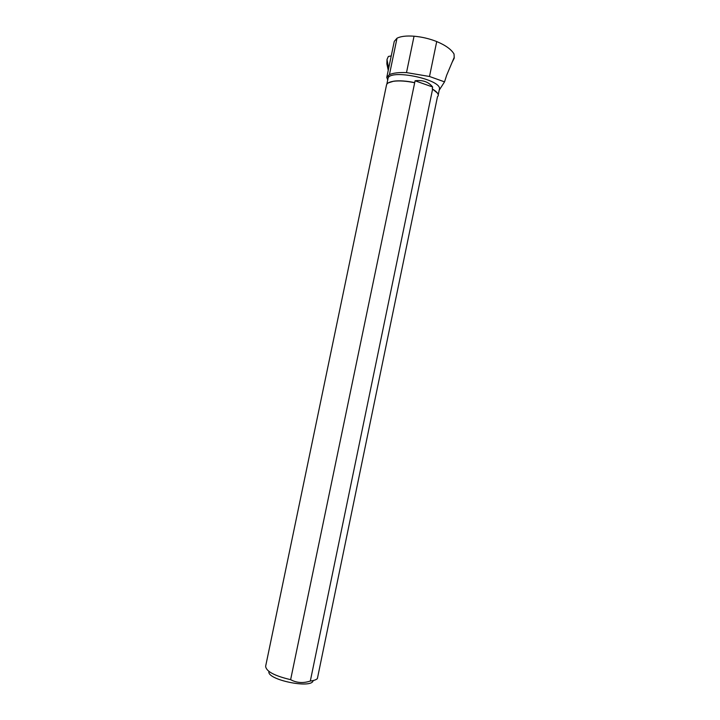 <?xml version="1.0" encoding="UTF-8"?>
<svg xmlns="http://www.w3.org/2000/svg" width="720" height="720" viewBox="0 0 720 720"><rect width="100%" height="100%" fill="white"/><g stroke="black" fill="none" stroke-linecap="round" stroke-linejoin="round"><path stroke-width="1.08" d="M452.52 61.542L454.212 58.185L454.176 56.556M387.72 79.956L386.775 77.4L389.439 74.628C393.066 72.981 398.745 72.306 406.503 72.603L429.498 76.482L444.537 81.864L439.218 90.144M444.537 81.864L446.634 75.312L454.212 57.339L454.032 54C451.296 49.392 445.527 45.243 436.716 41.553C429.462 38.691 421.902 36.909 414.045 36.207C406.359 35.64 400.68 36.315 397.008 38.223L394.263 41.382L386.775 77.4M386.829 84.222L387.963 78.777C388.449 68.274 442.935 79.551 439.362 89.424L438.237 94.905M388.341 82.845L393.795 81.162C399.555 80.442 406.521 80.928 414.702 82.638L290.628 679.671C274.446 675.837 266.121 671.373 265.635 666.27L386.496 85.059C386.928 83.178 389.313 81.909 393.651 81.261C399.33 80.541 406.206 81.009 414.297 82.665M438.219 95.778L438.219 95.778C438.534 93.87 436.824 91.755 433.08 89.424L432.261 88.857L432.648 87.003C428.58 81.873 422.721 79.794 415.08 80.775L414.702 82.638M432.261 88.857L437.4 93.042M438.219 95.787L437.463 96.768L317.376 678.618C316.116 679.815 313.758 680.616 310.32 681.039L432.594 89.145M313.137 680.553C312.309 689.238 266.274 679.743 268.956 671.436M290.628 679.671C296.694 682.947 303.255 683.397 310.32 681.039M432.648 87.003L415.08 80.775M388.647 68.4L387 59.454L388.359 56.457L391.239 55.917M387.108 61.191L386.865 64.071L386.982 60.147M389.439 74.628L397.008 38.223M406.503 72.603L414.045 36.207M429.498 76.482L436.716 41.553M387.009 64.413L388.26 70.254M388.242 70.326L386.973 64.377"/></g></svg>
